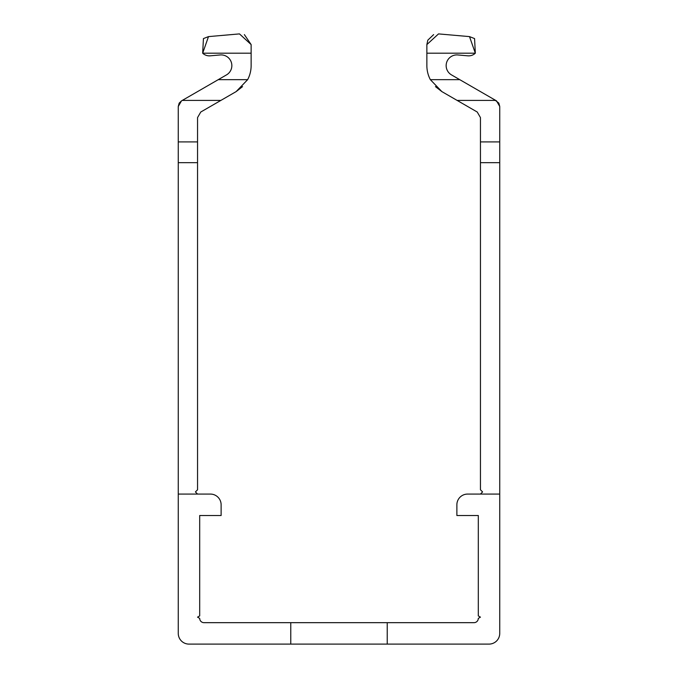 <?xml version="1.0" encoding="UTF-8"?>
<svg xmlns="http://www.w3.org/2000/svg" width="678" height="678" viewBox="0 0 678 678"><rect width="100%" height="100%" fill="white"/><g stroke="black" fill="none" stroke-linecap="round" stroke-linejoin="round"><path stroke-width="1.02" d="M387.223 622.667L474.024 622.667A4.288 4.288 0 0 0 478.304 618.378L480.448 617.141L478.304 615.904L478.304 515.509L456.879 515.509L456.879 504.796A10.712 10.712 0 0 1 467.591 494.076L499.737 494.076L499.737 633.388A10.712 10.712 0 0 1 489.024 644.1L387.223 644.1L387.223 622.667L290.777 622.667L290.777 644.1L188.976 644.1A10.712 10.712 0 0 1 178.263 633.388L178.263 117.591M197.552 494.076L195.408 491.931L197.552 489.787L197.552 117.591L200.764 112.023L236.13 91.606L247.648 79.657A30.002 30.002 0 0 0 251.131 65.622L251.131 44.579L239.478 33.9L208.493 36.612L202.671 53.189A9.645 9.645 0 0 0 210.18 55.825L220.189 54.952A10.712 10.712 0 0 1 226.486 74.902L181.475 100.886L179.238 103.048M242.571 86.606L236.13 91.606L220.884 100.412L236.13 91.606L220.884 100.412L236.13 91.606L220.884 100.412L236.13 91.606L220.884 100.412L236.13 91.606L220.884 100.412L236.13 91.606L220.884 100.412L236.13 91.606L220.884 100.412L236.13 91.606L220.884 100.412L236.13 91.606L220.884 100.412L236.13 91.606L220.884 100.412L236.13 91.606L220.884 100.412L236.13 91.606L220.884 100.412L236.13 91.606L220.884 100.412L236.13 91.606L220.884 100.412L236.13 91.606L220.884 100.412L236.13 91.606L220.884 100.412L236.13 91.606L220.884 100.412L236.13 91.606L220.884 100.412L236.13 91.606L220.884 100.412L236.13 91.606L220.884 100.412L182.306 100.412L183.484 99.725L181.475 100.886L178.263 106.454L179.145 103.209M181.475 100.886L182.306 100.412L181.475 100.886L182.306 100.412L181.475 100.886L182.306 100.412L181.475 100.886L182.306 100.412L181.475 100.886L182.306 100.412L181.475 100.886L182.306 100.412L181.475 100.886L182.306 100.412L181.475 100.886L182.306 100.412L181.475 100.886L182.306 100.412L181.475 100.886L182.306 100.412L181.475 100.886L182.306 100.412L181.475 100.886L182.306 100.412L181.475 100.886L182.306 100.412L181.475 100.886L182.306 100.412L181.475 100.886L182.306 100.412L181.475 100.886L182.306 100.412L181.475 100.886L182.306 100.412L181.475 100.886L182.306 100.412L181.475 100.886L182.306 100.412L181.475 100.886L178.263 106.454L178.263 141.914L178.263 106.454L178.263 141.914L178.263 106.454L178.263 141.914L178.263 106.454L178.263 141.914L178.263 106.454L178.263 141.914L178.263 106.454L178.263 141.914L178.263 106.454L178.263 141.914L178.263 106.454L178.263 141.914L178.263 106.454L178.263 141.914L178.263 106.454L178.263 141.914L178.263 106.454L178.263 141.914L178.263 106.454L178.263 141.914L178.263 106.454L178.263 141.914L178.263 106.454L178.263 141.914L178.263 106.454L178.263 141.914L178.263 106.454L178.263 141.914L178.263 106.454L178.263 141.914L178.263 106.454L178.263 141.914L178.263 106.454L178.263 141.914L178.263 106.454L178.263 141.914L197.552 141.914M290.777 622.667L203.976 622.667A4.288 4.288 0 0 1 199.696 618.378L197.552 617.141L199.696 615.904L199.696 515.509L221.121 515.509L221.121 504.796A10.712 10.712 0 0 0 210.409 494.076L178.263 494.076M239.478 33.9L208.493 36.612L239.478 33.9L208.493 36.612L239.478 33.9L208.493 36.612L239.478 33.9L208.493 36.612L239.478 33.9L208.493 36.612L239.478 33.9L208.493 36.612L239.478 33.9L208.493 36.612L239.478 33.9L208.493 36.612L239.478 33.9L208.493 36.612L239.478 33.9L208.493 36.612L239.478 33.9L208.493 36.612L239.478 33.9L208.493 36.612L239.478 33.9L208.493 36.612L239.478 33.9L208.493 36.612L239.478 33.9L208.493 36.612L239.478 33.9L208.493 36.612L239.478 33.9L208.493 36.612L239.478 33.9L208.493 36.612L239.478 33.9L208.493 36.612L239.478 33.9L208.493 36.612L203.434 38.587L202.671 53.189L251.131 53.189L251.131 44.579L244.368 34.612M220.189 54.952A10.712 10.712 0 0 1 226.486 74.902A10.712 10.712 0 0 0 220.189 54.952A10.712 10.712 0 0 1 226.486 74.902A10.712 10.712 0 0 0 220.189 54.952A10.712 10.712 0 0 1 226.486 74.902A10.712 10.712 0 0 0 220.189 54.952A10.712 10.712 0 0 1 226.486 74.902A10.712 10.712 0 0 0 220.189 54.952A10.712 10.712 0 0 1 226.486 74.902A10.712 10.712 0 0 0 220.189 54.952A10.712 10.712 0 0 1 226.486 74.902A10.712 10.712 0 0 0 220.189 54.952A10.712 10.712 0 0 1 226.486 74.902A10.712 10.712 0 0 0 220.189 54.952A10.712 10.712 0 0 1 226.486 74.902A10.712 10.712 0 0 0 220.189 54.952A10.712 10.712 0 0 1 226.486 74.902A10.712 10.712 0 0 0 220.189 54.952A10.712 10.712 0 0 1 226.486 74.902A10.712 10.712 0 0 0 220.189 54.952A10.712 10.712 0 0 1 226.486 74.902A10.712 10.712 0 0 0 220.189 54.952A10.712 10.712 0 0 1 226.486 74.902A10.712 10.712 0 0 0 220.189 54.952A10.712 10.712 0 0 1 226.486 74.902A10.712 10.712 0 0 0 220.189 54.952A10.712 10.712 0 0 1 226.486 74.902A10.712 10.712 0 0 0 220.189 54.952A10.712 10.712 0 0 1 226.486 74.902A10.712 10.712 0 0 0 220.189 54.952A10.712 10.712 0 0 1 226.486 74.902A10.712 10.712 0 0 0 220.189 54.952A10.712 10.712 0 0 1 226.486 74.902A10.712 10.712 0 0 0 220.189 54.952A10.712 10.712 0 0 1 226.486 74.902A10.712 10.712 0 0 0 220.189 54.952A10.712 10.712 0 0 1 226.486 74.902A10.712 10.712 0 0 0 220.189 54.952A10.712 10.712 0 0 1 226.486 74.902M251.131 53.189L251.131 44.579L251.131 53.189M200.764 112.023C228.52 96.005 228.52 96.005 200.764 112.023C228.52 96.005 228.52 96.005 200.764 112.023M387.223 644.1L290.777 644.1M480.448 494.076L482.592 491.931L480.448 489.787L480.448 117.591L477.236 112.023L441.87 91.606L430.352 79.657A30.002 30.002 0 0 1 426.869 65.622L426.869 44.579L438.522 33.9L469.507 36.612L475.329 53.189A9.645 9.645 0 0 1 467.82 55.825L457.811 54.952A10.712 10.712 0 0 0 451.514 74.902L496.525 100.886L499.737 106.454L499.737 117.591M435.429 86.606L441.87 91.606L457.116 100.412L441.87 91.606L457.116 100.412L441.87 91.606L457.116 100.412L441.87 91.606L457.116 100.412L441.87 91.606L457.116 100.412L441.87 91.606L457.116 100.412L441.87 91.606L457.116 100.412L441.87 91.606L457.116 100.412L441.87 91.606L457.116 100.412L441.87 91.606L457.116 100.412L441.87 91.606L457.116 100.412L441.87 91.606L457.116 100.412L441.87 91.606L457.116 100.412L441.87 91.606L457.116 100.412L441.87 91.606L457.116 100.412L441.87 91.606L457.116 100.412L441.87 91.606L457.116 100.412L441.87 91.606L457.116 100.412L441.87 91.606L457.116 100.412L441.87 91.606L457.116 100.412L495.694 100.412L494.516 99.725L498.762 103.048M496.525 100.886L495.694 100.412L496.525 100.886L495.694 100.412L496.525 100.886L495.694 100.412L496.525 100.886L495.694 100.412L496.525 100.886L495.694 100.412L496.525 100.886L495.694 100.412L496.525 100.886L495.694 100.412L496.525 100.886L495.694 100.412L496.525 100.886L495.694 100.412L496.525 100.886L495.694 100.412L496.525 100.886L495.694 100.412L496.525 100.886L495.694 100.412L496.525 100.886L495.694 100.412L496.525 100.886L495.694 100.412L496.525 100.886L495.694 100.412L496.525 100.886L495.694 100.412L496.525 100.886L495.694 100.412L496.525 100.886L495.694 100.412L496.525 100.886L495.694 100.412L496.525 100.886L499.737 106.454L498.855 103.209M480.448 141.914L499.737 141.914L499.737 106.454L499.737 494.076M438.522 33.9L469.507 36.612L438.522 33.9L469.507 36.612L438.522 33.9L469.507 36.612L438.522 33.9L469.507 36.612L438.522 33.9L469.507 36.612L438.522 33.9L469.507 36.612L438.522 33.9L469.507 36.612L438.522 33.9L469.507 36.612L438.522 33.9L469.507 36.612L438.522 33.9L469.507 36.612L438.522 33.9L469.507 36.612L438.522 33.9L469.507 36.612L438.522 33.9L469.507 36.612L438.522 33.9L469.507 36.612L438.522 33.9L469.507 36.612L438.522 33.9L469.507 36.612L438.522 33.9L469.507 36.612L438.522 33.9L469.507 36.612L438.522 33.9L469.507 36.612L438.522 33.9L469.507 36.612L474.566 38.587L475.329 53.189L426.869 53.189L426.869 44.579L427.81 40.18L433.632 34.612M457.811 54.952A10.712 10.712 0 0 0 451.514 74.902A10.712 10.712 0 0 1 457.811 54.952A10.712 10.712 0 0 0 451.514 74.902A10.712 10.712 0 0 1 457.811 54.952A10.712 10.712 0 0 0 451.514 74.902A10.712 10.712 0 0 1 457.811 54.952A10.712 10.712 0 0 0 451.514 74.902A10.712 10.712 0 0 1 457.811 54.952A10.712 10.712 0 0 0 451.514 74.902A10.712 10.712 0 0 1 457.811 54.952A10.712 10.712 0 0 0 451.514 74.902A10.712 10.712 0 0 1 457.811 54.952A10.712 10.712 0 0 0 451.514 74.902A10.712 10.712 0 0 1 457.811 54.952A10.712 10.712 0 0 0 451.514 74.902A10.712 10.712 0 0 1 457.811 54.952A10.712 10.712 0 0 0 451.514 74.902A10.712 10.712 0 0 1 457.811 54.952A10.712 10.712 0 0 0 451.514 74.902A10.712 10.712 0 0 1 457.811 54.952A10.712 10.712 0 0 0 451.514 74.902A10.712 10.712 0 0 1 457.811 54.952A10.712 10.712 0 0 0 451.514 74.902A10.712 10.712 0 0 1 457.811 54.952A10.712 10.712 0 0 0 451.514 74.902A10.712 10.712 0 0 1 457.811 54.952A10.712 10.712 0 0 0 451.514 74.902A10.712 10.712 0 0 1 457.811 54.952A10.712 10.712 0 0 0 451.514 74.902A10.712 10.712 0 0 1 457.811 54.952A10.712 10.712 0 0 0 451.514 74.902A10.712 10.712 0 0 1 457.811 54.952A10.712 10.712 0 0 0 451.514 74.902A10.712 10.712 0 0 1 457.811 54.952A10.712 10.712 0 0 0 451.514 74.902A10.712 10.712 0 0 1 457.811 54.952A10.712 10.712 0 0 0 451.514 74.902A10.712 10.712 0 0 1 457.811 54.952A10.712 10.712 0 0 0 451.514 74.902M426.869 53.189L426.869 44.579L426.869 53.189M477.236 112.023C449.48 96.005 449.48 96.005 477.236 112.023C449.48 96.005 449.48 96.005 477.236 112.023M247.648 79.657L218.248 79.657M197.552 162.661L178.263 162.661M430.352 79.657L459.752 79.657M480.448 162.661L499.737 162.661"/></g></svg>
